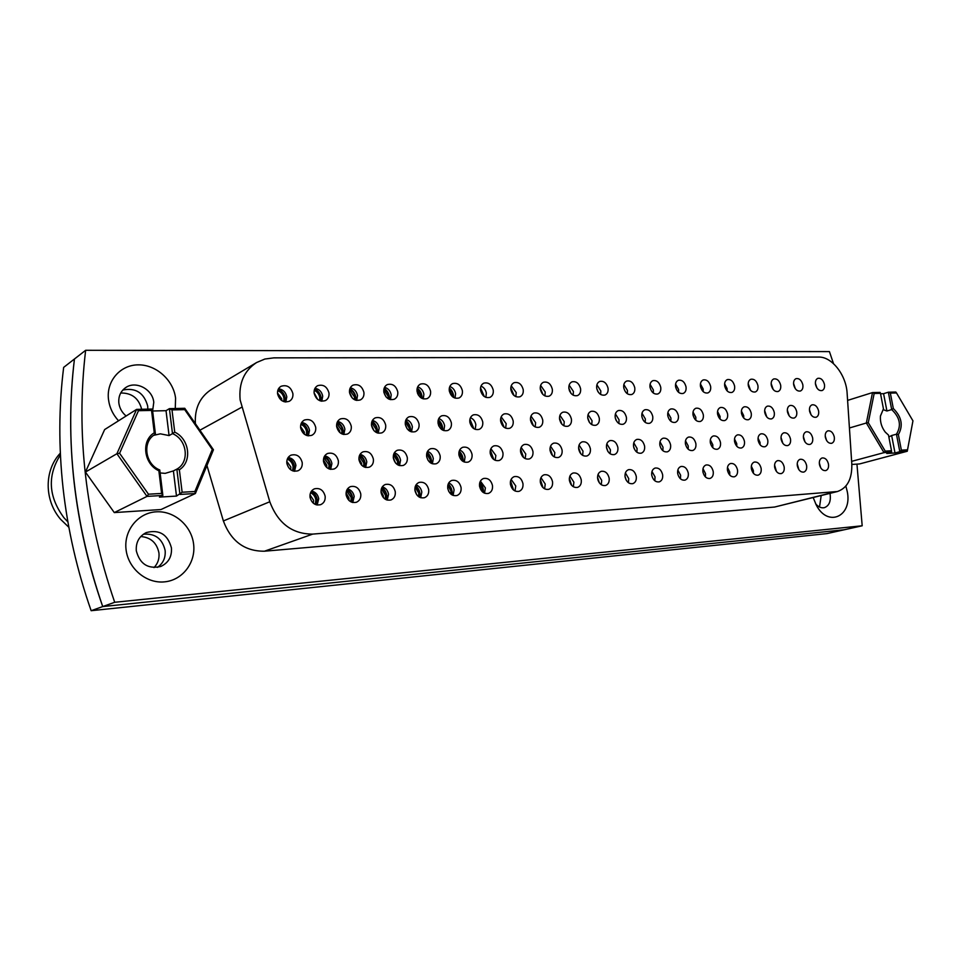 <?xml version="1.0" encoding="UTF-8"?>
<svg xmlns="http://www.w3.org/2000/svg" width="961" height="961" viewBox="0 0 961 961"><rect width="100%" height="100%" fill="white"/><g stroke="black" fill="none" stroke-linecap="round" stroke-linejoin="round"><path stroke-width="1.44" d="M598.054 474.446L601.694 480.356L601.286 484.716M609.142 478.037C609.55 481.857 608.373 484.344 605.598 485.497C601.658 486.014 599.003 483.767 597.658 478.77C597.261 474.974 598.427 472.5 601.154 471.346C605.13 470.794 607.784 473.028 609.142 478.037M606.811 443.91L610.427 449.808L610.139 453.784M617.851 447.309C618.259 450.997 617.154 453.412 614.523 454.553C610.583 455.13 607.917 452.895 606.547 447.862C606.139 444.21 607.232 441.796 609.827 440.643C613.791 440.042 616.469 442.264 617.851 447.309M588.06 414.599L592.036 420.738L591.76 424.63M599.28 418.083C599.676 421.651 598.607 424.029 596.072 425.206C592 425.879 589.249 423.621 587.808 418.455C587.411 414.912 588.468 412.545 590.967 411.368C595.063 410.659 597.826 412.894 599.28 418.083M596.889 384.832L600.817 390.947L600.649 394.466M608.037 388.124C608.445 391.571 607.436 393.878 605.022 395.043C600.973 395.764 598.21 393.517 596.733 388.328C596.337 384.905 597.334 382.61 599.712 381.433C603.784 380.688 606.559 382.91 608.037 388.124M240.142 399.944L269.801 501.75C277.921 523.325 292.228 534.112 312.733 534.1L837.451 491.515C847.41 488.02 852.203 478.83 851.806 463.947L847.134 393.361C846.269 375.102 831.914 356.603 818.712 357.072L273.813 357.864L264.852 359.042L256.635 362.513C244.13 370.694 238.64 383.175 240.142 399.944M813.198 497.582L816.357 505.222C828.13 527.997 852.803 516.057 847.17 491.155L845.848 486.11M815.589 503.756C818.328 506.976 821.259 508.285 824.358 507.672C829.115 505.87 831.037 501.33 830.1 494.038L829.968 493.389M819.517 507.012L821.187 495.588L819.517 507.012M126.047 549.5C128.137 568.576 146.456 583.795 164.535 581.861C182.65 580.216 196.02 562.449 193.593 544.034C191.443 525.607 174.121 510.543 156.102 511.829C138.06 512.826 123.693 530.448 126.047 549.5M136.294 550.785C139.838 564.035 147.97 569.272 160.715 566.497C168.427 562.93 172.007 556.731 171.442 547.914C167.719 534.352 159.334 529.235 146.276 532.574C139.093 536.25 135.765 542.328 136.294 550.785M157.46 567.386C163.178 563.35 165.736 557.704 165.136 550.461C162.325 538.628 155.057 533.223 143.357 534.244C155.057 533.223 162.325 538.628 165.136 550.461C165.736 557.704 163.178 563.35 157.46 567.386M175.274 408.509L175.575 398.166C173.473 380.256 156.307 364.687 138.42 364.856C120.497 364.748 106.191 380.892 108.485 399.404C109.518 407.452 112.869 414.575 118.539 420.786M152.619 410.936L153.772 402.311C152.691 389.205 135.669 380.268 125.543 387.703C120.533 391.343 118.311 396.449 118.852 403.019C119.56 408.197 121.987 412.521 126.131 416.005M147.814 409.134L147.706 406.107C144.054 392.869 135.765 387.511 122.852 390.022C135.765 387.511 144.054 392.869 147.706 406.107L147.814 409.134M833.523 363.666L829.415 351.594L85.637 350.297C75.835 433.219 85.529 517.21 114.707 602.283L91.151 610.703L826.904 533.607L844.323 529.751L102.719 606.571C88.412 565.729 78.874 524.213 74.081 482.05C69.42 439.898 69.54 398.875 74.453 358.994C64.651 440.546 74.081 523.072 102.719 606.571L844.323 529.751L862.185 525.787L856.948 464.115M623.845 384.568L627.461 390.454L627.353 393.758M634.753 387.667C635.161 391.079 634.176 393.361 631.797 394.503C627.881 395.163 625.203 392.953 623.761 387.86C623.353 384.46 624.326 382.19 626.668 381.049C630.608 380.352 633.299 382.55 634.753 387.667M633.767 442.841L637.083 448.487L636.891 452.223M644.579 446.024C644.999 449.676 643.918 452.054 641.347 453.172C637.527 453.7 634.933 451.49 633.587 446.553C633.179 442.925 634.236 440.546 636.783 439.429C640.615 438.865 643.221 441.063 644.579 446.024M650.068 384.328L653.372 389.962L653.336 393.049M660.724 387.211C661.144 390.61 660.183 392.869 657.853 393.962C654.057 394.587 651.45 392.388 650.032 387.391C649.624 384.016 650.573 381.769 652.879 380.664C656.687 380.015 659.306 382.202 660.724 387.211M659.991 441.808L663.018 447.201L662.898 450.709M670.574 444.763C670.994 448.391 669.937 450.733 667.427 451.826C663.715 452.307 661.204 450.132 659.871 445.279C659.462 441.676 660.495 439.333 662.982 438.24C666.706 437.723 669.228 439.898 670.574 444.763M675.583 384.112L678.598 389.481L678.61 392.352M686.01 386.766C686.43 390.154 685.493 392.376 683.199 393.445C679.523 394.022 676.988 391.848 675.607 386.947C675.187 383.595 676.112 381.373 678.37 380.292C682.07 379.703 684.616 381.853 686.01 386.766M685.493 440.823L688.244 445.964L688.196 449.207M695.86 443.538C696.281 447.129 695.259 449.46 692.797 450.505C689.205 450.961 686.755 448.799 685.445 444.042C685.025 440.474 686.034 438.156 688.472 437.099C692.088 436.618 694.539 438.769 695.86 443.538M700.425 383.92L703.164 389.025L703.212 391.644M710.611 386.346C711.044 389.698 710.131 391.896 707.873 392.941C704.305 393.469 701.842 391.331 700.485 386.514C700.064 383.187 700.965 380.988 703.188 379.943C706.767 379.379 709.254 381.517 710.611 386.346M710.323 439.874L712.81 444.739L712.81 447.73M720.462 442.348C720.894 445.916 719.909 448.21 717.483 449.231C713.999 449.652 711.62 447.514 710.335 442.841C709.903 439.297 710.888 437.015 713.278 435.982C716.774 435.537 719.176 437.663 720.462 442.348M724.618 383.751L727.069 388.58L727.165 390.947M734.576 385.926C735.009 389.253 734.12 391.427 731.91 392.448C728.45 392.941 726.048 390.827 724.714 386.094C724.282 382.778 725.171 380.616 727.345 379.595C730.828 379.078 733.231 381.193 734.576 385.926M734.492 438.973L736.727 443.562L736.787 446.264M744.427 441.195C744.859 444.727 743.898 446.985 741.532 447.982C738.144 448.367 735.826 446.264 734.564 441.664C734.132 438.156 735.081 435.898 737.423 434.889C740.823 434.48 743.153 436.582 744.427 441.195M748.175 383.607L750.493 390.238M757.917 385.517C758.349 388.833 757.484 390.983 755.31 391.968C751.958 392.424 749.616 390.334 748.307 385.685C747.874 382.394 748.739 380.256 750.877 379.259C754.253 378.778 756.595 380.868 757.917 385.517M758.049 438.132L760.019 442.408L760.115 444.823M767.755 440.066C768.199 443.562 767.262 445.796 764.944 446.769C761.665 447.129 759.394 445.051 758.157 440.522C757.712 437.051 758.637 434.816 760.932 433.831C764.235 433.459 766.506 435.537 767.755 440.066M771.154 383.499L773.221 389.517M780.656 385.121C781.089 388.412 780.248 390.526 778.122 391.499C774.854 391.92 772.584 389.854 771.287 385.289C770.854 382.022 771.695 379.895 773.797 378.934C777.077 378.49 779.359 380.544 780.656 385.121M780.993 437.339L782.855 443.381M790.495 438.961C790.939 442.432 790.026 444.643 787.756 445.592C784.572 445.916 782.362 443.862 781.137 439.417C780.692 435.97 781.593 433.759 783.84 432.81C787.047 432.45 789.257 434.504 790.495 438.961M793.546 383.427L795.36 388.785M802.819 384.736C803.264 387.992 802.447 390.094 800.357 391.043C797.186 391.427 794.963 389.385 793.69 384.893C793.257 381.649 794.074 379.559 796.128 378.61C799.324 378.202 801.546 380.244 802.819 384.736M803.372 436.594L804.994 441.94M812.646 437.892C813.102 441.327 812.213 443.514 809.991 444.438C806.892 444.739 804.729 442.709 803.528 438.336C803.084 434.913 803.961 432.738 806.159 431.801C809.27 431.477 811.444 433.507 812.646 437.892M815.396 383.415L816.946 388.016M824.442 384.364C824.886 387.595 824.082 389.673 822.039 390.586C818.952 390.959 816.778 388.929 815.529 384.52C815.096 381.301 815.889 379.223 817.907 378.31C821.006 377.913 823.181 379.943 824.442 384.364M825.211 435.934L826.568 440.474M834.256 436.847C834.713 440.258 833.848 442.408 831.673 443.309C828.646 443.598 826.544 441.592 825.355 437.279C824.91 433.891 825.763 431.741 827.914 430.828C830.941 430.528 833.055 432.534 834.256 436.847M569.152 385.121L573.417 391.463L573.176 395.187M580.564 388.604C580.961 392.064 579.939 394.394 577.477 395.596C573.297 396.376 570.45 394.118 568.936 388.809C568.552 385.373 569.561 383.055 571.975 381.841C576.192 381.024 579.051 383.283 580.564 388.604M579.075 445.039L583.003 451.165L582.63 455.358M590.366 448.643C590.763 452.355 589.634 454.793 586.943 455.982C582.871 456.595 580.132 454.337 578.726 449.207C578.33 445.52 579.447 443.093 582.09 441.892C586.186 441.243 588.949 443.489 590.366 448.643M540.623 385.433L545.223 391.992L544.923 395.908M552.299 389.097C552.695 392.568 551.638 394.935 549.139 396.172C544.815 397.013 541.872 394.731 540.334 389.301C539.95 385.854 540.983 383.511 543.433 382.262C547.794 381.385 550.749 383.655 552.299 389.097M550.533 446.204L554.797 452.559L554.329 456.968M562.077 450.012C562.473 453.748 561.296 456.223 558.569 457.448C554.353 458.109 551.53 455.826 550.088 450.589C549.704 446.889 550.857 444.414 553.548 443.189C557.776 442.48 560.623 444.751 562.077 450.012M511.24 385.757L516.225 392.544L515.829 396.629M523.204 389.601C523.589 393.097 522.52 395.476 519.985 396.761C515.504 397.674 512.465 395.355 510.88 389.818C510.507 386.358 511.564 383.98 514.051 382.694C518.556 381.745 521.607 384.04 523.204 389.601M521.15 447.43L525.763 454L525.186 458.625M532.947 451.418C533.331 455.178 532.13 457.688 529.343 458.95C524.982 459.67 522.075 457.364 520.61 452.018C520.225 448.282 521.403 445.784 524.141 444.523C528.526 443.754 531.469 446.048 532.947 451.418M480.993 386.118C483.888 387.355 485.665 389.685 486.35 393.097L485.882 397.373M493.245 390.13C493.618 393.626 492.525 396.04 489.954 397.361C485.305 398.347 482.17 396.016 480.548 390.346C480.176 386.875 481.257 384.472 483.779 383.151C488.452 382.106 491.6 384.436 493.245 390.13M490.879 448.691L495.852 455.478L495.179 460.307M502.951 452.871C503.324 456.655 502.098 459.202 499.252 460.499C494.747 461.28 491.732 458.95 490.23 453.484C489.858 449.736 491.071 447.201 493.858 445.892C498.399 445.063 501.426 447.382 502.951 452.871M449.82 386.49C452.931 387.667 454.865 390.058 455.598 393.674L455.034 398.118M462.373 390.659C462.746 394.178 461.628 396.617 459.022 397.974C454.205 399.055 450.961 396.689 449.292 390.887C448.931 387.415 450.024 384.989 452.571 383.619C457.424 382.49 460.691 384.832 462.373 390.659M459.682 450.012C462.589 451.238 464.379 453.568 465.052 457.004L464.259 462.025M472.031 454.361C472.404 458.169 471.142 460.751 468.259 462.085C463.574 462.95 460.463 460.583 458.926 454.997C458.565 451.226 459.802 448.667 462.637 447.309C467.346 446.397 470.482 448.751 472.031 454.361M417.675 386.899C421.038 387.992 423.116 390.454 423.897 394.274L423.248 398.875M430.564 391.211C430.924 394.731 429.783 397.193 427.152 398.611C422.155 399.776 418.792 397.398 417.074 391.451C416.714 387.968 417.831 385.529 420.401 384.112C425.435 382.874 428.822 385.241 430.564 391.211M427.525 451.382C430.66 452.547 432.582 454.937 433.303 458.577L432.39 463.791M440.162 455.91C440.534 459.73 439.249 462.337 436.306 463.731C431.453 464.668 428.234 462.277 426.648 456.559C426.3 452.775 427.561 450.18 430.444 448.775C435.333 447.79 438.576 450.156 440.162 455.91M384.52 387.331C388.148 388.34 390.37 390.851 391.211 394.887L390.478 399.644M397.758 391.788C398.106 395.307 396.953 397.794 394.298 399.247C389.109 400.533 385.613 398.13 383.835 392.028C383.487 388.556 384.616 386.082 387.223 384.616C392.436 383.271 395.956 385.661 397.758 391.788M394.346 452.811C397.722 453.892 399.8 456.355 400.557 460.187L399.536 465.604M407.296 457.496C407.656 461.34 406.335 463.983 403.356 465.412C398.31 466.433 394.983 464.019 393.361 458.169C393.013 454.373 394.298 451.742 397.217 450.301C402.299 449.207 405.662 451.61 407.296 457.496M350.321 387.788C354.213 388.688 356.603 391.259 357.504 395.524L356.687 400.425M363.907 392.376C364.255 395.896 363.078 398.407 360.399 399.908C355.005 401.314 351.39 398.887 349.54 392.629C349.203 389.157 350.345 386.658 352.963 385.157C358.393 383.667 362.045 386.082 363.907 392.376M360.099 454.301C363.738 455.286 365.973 457.808 366.79 461.857L365.636 467.454M373.385 459.142C373.733 462.998 372.387 465.665 369.36 467.154C364.123 468.271 360.663 465.833 358.994 459.826C358.657 456.019 359.967 453.364 362.934 451.874C368.207 450.673 371.691 453.099 373.385 459.142M314.992 388.28C319.172 389.049 321.755 391.68 322.716 396.172L321.815 401.205M328.974 392.989C329.311 396.497 328.121 399.031 325.431 400.581C319.821 402.118 316.049 399.68 314.139 393.241C313.815 389.782 314.968 387.271 317.586 385.709C323.244 384.088 327.04 386.514 328.974 392.989M324.734 455.85C328.65 456.727 331.052 459.31 331.917 463.586L330.644 469.352M338.368 460.824C338.716 464.692 337.347 467.394 334.272 468.932C328.818 470.169 325.238 467.707 323.509 461.544C323.184 457.736 324.518 455.046 327.509 453.496C332.999 452.187 336.626 454.625 338.368 460.824M278.498 388.797C282.99 389.421 285.765 392.1 286.798 396.857L285.825 402.01M292.889 393.614C293.213 397.109 292.036 399.656 289.333 401.266C283.483 402.959 279.567 400.509 277.573 393.878C277.261 390.442 278.414 387.908 281.032 386.298C286.919 384.508 290.883 386.947 292.889 393.614M288.18 457.46C292.408 458.217 294.979 460.848 295.928 465.364L294.522 471.298M302.21 462.577C302.535 466.445 301.141 469.184 298.042 470.77C292.36 472.127 288.636 469.653 286.846 463.322C286.534 459.514 287.88 456.799 290.907 455.19C296.625 453.736 300.397 456.211 302.21 462.577M569.921 476.031L573.873 482.17L573.357 486.759M581.249 479.827C581.645 483.683 580.432 486.206 577.609 487.383C573.525 487.948 570.798 485.677 569.429 480.584C569.032 476.752 570.233 474.241 573.02 473.052C577.117 472.452 579.867 474.71 581.249 479.827M559.939 415.32L564.239 421.687L563.879 425.783M571.399 418.996C571.795 422.588 570.702 424.99 568.107 426.203C563.915 426.936 561.068 424.654 559.602 419.38C559.206 415.825 560.287 413.422 562.834 412.209C567.062 411.44 569.921 413.698 571.399 418.996M540.959 477.665L545.235 484.032L544.611 488.837M552.527 481.665C552.923 485.557 551.674 488.116 548.779 489.329C544.563 489.93 541.752 487.635 540.358 482.446C539.974 478.59 541.199 476.043 544.046 474.806C548.287 474.169 551.121 476.452 552.527 481.665M530.977 416.077L535.625 422.66L535.181 426.96M542.713 419.933C543.097 423.549 541.98 425.987 539.337 427.237C534.989 428.017 532.07 425.723 530.556 420.341C530.172 416.75 531.277 414.335 533.872 413.074C538.244 412.245 541.187 414.527 542.713 419.933M511.132 479.371L515.757 485.954L515.012 490.975M522.952 483.563C523.337 487.479 522.051 490.074 519.108 491.335C514.736 491.984 511.841 489.666 510.423 484.368C510.039 480.476 511.3 477.905 514.195 476.632C518.592 475.923 521.511 478.242 522.952 483.563M501.161 416.87L506.183 423.669L505.642 428.15M513.174 420.906C513.546 424.546 512.405 427.008 509.726 428.294C505.222 429.147 502.195 426.816 500.657 421.314C500.273 417.723 501.402 415.272 504.044 413.963C508.573 413.062 511.612 415.38 513.174 420.906M480.404 481.137L485.389 487.924L484.512 493.173M492.476 485.521C492.861 489.461 491.539 492.092 488.524 493.389C484.008 494.11 481.017 491.756 479.563 486.338C479.191 482.434 480.488 479.815 483.443 478.506C487.996 477.737 491.011 480.08 492.476 485.521M470.446 417.699C473.365 418.912 475.166 421.254 475.851 424.702L475.214 429.375M482.734 421.903C483.119 425.555 481.941 428.041 479.215 429.375C474.554 430.312 471.431 427.957 469.845 422.323C469.473 418.72 470.626 416.233 473.292 414.888C477.989 413.915 481.137 416.245 482.734 421.903M448.727 482.963C451.634 484.176 453.424 486.506 454.085 489.966L453.087 495.42M461.076 487.527C461.436 491.503 460.091 494.17 457.016 495.516C452.331 496.296 449.243 493.918 447.754 488.38C447.394 484.44 448.715 481.797 451.73 480.44C456.451 479.599 459.562 481.966 461.076 487.527M438.781 418.564C441.928 419.717 443.862 422.119 444.595 425.759L443.862 430.612M451.382 422.936C451.742 426.6 450.541 429.123 447.778 430.492C442.937 431.501 439.706 429.135 438.084 423.369C437.723 419.741 438.901 417.242 441.604 415.849C446.481 414.78 449.736 417.146 451.382 422.936M416.041 484.861C419.188 486.026 421.11 488.416 421.819 492.056L420.678 497.726M428.678 489.605C429.038 493.606 427.657 496.308 424.522 497.702C419.669 498.543 416.473 496.14 414.948 490.482C414.587 486.518 415.957 483.839 419.02 482.434C423.921 481.521 427.14 483.912 428.678 489.605M406.131 419.464C409.518 420.546 411.608 423.008 412.389 426.864L411.548 431.885M419.044 423.993C419.404 427.669 418.179 430.216 415.38 431.645C410.359 432.75 407.008 430.348 405.326 424.45C404.977 420.81 406.179 418.275 408.918 416.846C413.975 415.681 417.35 418.059 419.044 423.993M382.322 486.843C385.709 487.924 387.788 490.386 388.544 494.23L387.247 500.092M395.271 491.744C395.62 495.78 394.202 498.507 391.007 499.948C385.962 500.885 382.658 498.447 381.085 492.657C380.748 488.668 382.13 485.954 385.253 484.5C390.346 483.503 393.686 485.918 395.271 491.744M372.436 420.413C376.087 421.399 378.334 423.933 379.163 427.993L378.226 433.183M385.685 425.086C386.046 428.774 384.796 431.345 381.961 432.822C376.736 434.024 373.264 431.609 371.535 425.555C371.198 421.915 372.412 419.356 375.186 417.879C380.436 416.594 383.944 418.996 385.685 425.086M347.51 488.897C351.161 489.882 353.384 492.404 354.189 496.465L352.759 502.519M360.771 493.954C361.12 498.002 359.666 500.777 356.411 502.267C351.173 503.288 347.738 500.825 346.128 494.891C345.804 490.903 347.221 488.14 350.393 486.638C355.678 485.545 359.138 487.984 360.771 493.954M337.647 421.411C341.575 422.287 343.99 424.87 344.879 429.159L343.846 434.504M351.27 426.216C351.606 429.903 350.345 432.51 347.486 434.024C342.056 435.357 338.452 432.906 336.662 426.696C336.326 423.056 337.563 420.474 340.35 418.948C345.816 417.542 349.456 419.969 351.27 426.216M311.544 491.023C315.472 491.912 317.863 494.483 318.728 498.771L317.142 505.018M325.154 496.236C325.479 500.309 324.001 503.108 320.698 504.657C315.244 505.786 311.676 503.3 310.019 497.209C309.694 493.197 311.148 490.41 314.367 488.849C319.869 487.647 323.461 490.11 325.154 496.236M301.73 422.456C305.946 423.2 308.541 425.831 309.502 430.36L308.349 435.85M315.725 427.381C316.061 431.069 314.788 433.687 311.893 435.273C306.247 436.726 302.487 434.264 300.637 427.873C300.312 424.245 301.562 421.639 304.373 420.053C310.067 418.515 313.851 420.954 315.725 427.381M625.395 472.92L628.734 478.602L628.422 482.71M636.254 476.296C636.675 480.092 635.521 482.542 632.818 483.659C628.987 484.128 626.416 481.917 625.094 477.016C624.686 473.256 625.815 470.806 628.494 469.677C632.338 469.172 634.921 471.383 636.254 476.296M615.412 413.915L619.064 419.825L618.86 423.501M626.38 417.194C626.788 420.738 625.743 423.092 623.245 424.233C619.304 424.846 616.638 422.624 615.22 417.555C614.824 414.035 615.845 411.704 618.307 410.551C622.26 409.903 624.95 412.113 626.38 417.194M651.978 471.455L655.042 476.884L654.813 480.764M662.61 474.614C663.042 478.362 661.925 480.788 659.27 481.869C655.57 482.314 653.06 480.116 651.762 475.311C651.354 471.575 652.447 469.16 655.066 468.067C658.79 467.599 661.312 469.785 662.61 474.614M641.996 413.254L645.348 418.924L645.215 422.384M652.723 416.329C653.144 419.849 652.123 422.167 649.672 423.284C645.864 423.849 643.257 421.651 641.876 416.69C641.467 413.182 642.477 410.876 644.891 409.758C648.723 409.158 651.33 411.344 652.723 416.329M677.829 470.049L680.616 475.227L680.472 478.842M688.256 472.968C688.677 476.692 687.595 479.071 685.013 480.128C681.409 480.536 678.983 478.374 677.697 473.641C677.277 469.941 678.346 467.563 680.905 466.505C684.52 466.073 686.971 468.223 688.256 472.968M667.859 412.629L670.922 418.059L670.862 421.278M678.358 415.488C678.778 418.984 677.781 421.278 675.379 422.36C671.691 422.888 669.156 420.714 667.799 415.837C667.39 412.365 668.363 410.083 670.742 408.99C674.454 408.437 676.988 410.599 678.358 415.488M702.984 468.692L705.518 473.605L705.446 476.956M713.194 471.37C713.639 475.058 712.582 477.413 710.047 478.434C706.563 478.806 704.185 476.68 702.935 472.031C702.503 468.367 703.536 466.013 706.047 464.98C709.554 464.571 711.933 466.71 713.194 471.37M693.025 412.041L695.812 417.206L695.812 420.197M703.296 414.671C703.716 418.143 702.755 420.401 700.401 421.459C696.821 421.939 694.359 419.801 693.025 415.008C692.605 411.56 693.566 409.302 695.884 408.245C699.488 407.728 701.95 409.866 703.296 414.671M727.477 467.394L729.747 472.031L729.747 475.106M737.483 469.809C737.916 473.461 736.895 475.791 734.42 476.788C731.033 477.136 728.726 475.022 727.489 470.458C727.057 466.818 728.054 464.499 730.504 463.49C733.916 463.118 736.234 465.232 737.483 469.809M717.531 411.488L720.053 416.389L720.089 419.116M727.573 413.879C728.006 417.314 727.069 419.549 724.762 420.57C721.279 421.026 718.888 418.9 717.579 414.203C717.158 410.779 718.083 408.557 720.366 407.524C723.861 407.044 726.264 409.158 727.573 413.879M751.322 466.145L753.352 470.494L753.412 473.28M761.124 468.295C761.568 471.911 760.571 474.205 758.157 475.178C754.865 475.503 752.607 473.413 751.394 468.92C750.949 465.328 751.934 463.034 754.325 462.049C757.628 461.712 759.899 463.791 761.124 468.295M741.387 410.972L743.658 415.584L743.742 418.047M751.226 413.098C751.658 416.521 750.745 418.72 748.475 419.717C745.111 420.137 742.769 418.035 741.484 413.422C741.051 410.023 741.964 407.824 744.198 406.815C747.586 406.371 749.928 408.461 751.226 413.098M774.566 464.968L776.44 471.479M784.152 466.818C784.596 470.397 783.635 472.668 781.269 473.617C778.074 473.917 775.875 471.851 774.674 467.43C774.23 463.863 775.179 461.604 777.521 460.643C780.728 460.331 782.939 462.385 784.152 466.818M764.644 410.491L766.77 416.978M774.254 412.341C774.698 415.729 773.809 417.915 771.587 418.888C768.307 419.272 766.037 417.194 764.776 412.653C764.331 409.278 765.22 407.104 767.407 406.131C770.698 405.722 772.98 407.788 774.254 412.341M797.21 463.851L798.891 469.689M806.591 465.388C807.048 468.932 806.111 471.166 803.792 472.091C800.681 472.368 798.531 470.325 797.354 465.977C796.897 462.445 797.822 460.211 800.117 459.274C803.24 458.986 805.402 461.016 806.591 465.388M787.311 410.059L789.209 415.909M796.705 411.608C797.149 414.972 796.285 417.122 794.11 418.071C790.927 418.431 788.705 416.377 787.455 411.909C787.023 408.569 787.876 406.419 790.026 405.47C793.221 405.086 795.456 407.128 796.705 411.608M819.301 462.794L820.742 467.887M828.454 463.983C828.923 467.49 828.01 469.701 825.751 470.602C822.724 470.866 820.622 468.848 819.457 464.559C819 461.064 819.901 458.853 822.135 457.953C825.175 457.676 827.289 459.682 828.454 463.983M809.426 409.674L811.072 414.816M818.592 410.888C819.036 414.227 818.195 416.353 816.057 417.278C812.97 417.615 810.808 415.584 809.57 411.188C809.126 407.872 809.967 405.746 812.069 404.821C815.18 404.461 817.355 406.479 818.592 410.888M114.707 602.283L862.185 525.787M837.451 491.515L774.626 507.036L835.001 491.912M312.733 534.1L264.455 551.206L774.626 507.036M264.455 551.206C244.719 551.362 231.024 541.271 223.372 520.946L269.801 501.75M206.951 465.496L223.372 520.946M195.383 423.645C194.518 408.329 199.936 396.881 211.636 389.289L256.635 362.513M91.151 610.703C77.108 570.594 67.763 529.823 63.102 488.38C58.561 446.961 58.753 406.635 63.654 367.39L85.637 350.297M140.762 536.526C150.805 537.367 156.859 542.857 158.949 552.971C159.502 558.713 157.856 563.59 153.988 567.603M120.702 393.013C131.801 392.869 138.792 398.286 141.675 409.278M596.757 388.46L598.102 391.896M597.826 391.439L596.865 388.977M587.712 417.639L589.513 422.54M589.249 422.167L587.76 418.107M606.451 447.081L607.941 451.49M607.688 451.081L606.499 447.55M597.766 479.287L598.271 480.908M597.538 477.161L599.304 482.77M599.051 482.398L597.55 477.629M883.459 409.758L886.919 410.996L883.579 393.686L880.552 393.758M851.626 461.352L884.012 452.631L891.604 452.187L886.787 453.472L895.003 452.979L891.64 435.525L896.445 434.192C901.586 425.687 900.001 417.482 891.688 409.578L886.919 410.996M891.64 435.525L888.865 437.003M907.532 449.808L912.95 420.858L896.517 392.965L890.342 393.109L893.334 408.533C901.73 416.93 903.412 425.627 898.367 434.612L901.37 450.168L907.532 449.808L907.268 451.25L899.82 451.694L896.445 434.192L898.367 434.612M851.83 464.451L859.53 463.947L907.268 451.25L912.95 420.858M895.003 452.979L899.82 451.694L901.37 450.168M849.416 427.981L866.354 423.008L872.504 392.581L880.108 392.4L880.468 393.337L874.174 393.481L868.288 422.684L885.225 451.105L891.508 450.745L888.493 435.093L885.273 432.114C881.633 427.357 880.024 422.011 880.444 416.077L883.447 408.857L880.468 393.337M885.225 451.105L884.012 452.631L866.354 423.008L868.288 422.684M847.59 400.401L872.504 392.581L874.174 393.481M883.579 393.686L888.336 392.208L895.796 392.04L896.517 392.965M883.447 408.857L880.456 415.957M885.357 432.21L888.493 435.093M893.334 408.533L891.688 409.578L888.336 392.208L890.342 393.109M891.604 452.187L891.508 450.745M153.76 435.309L160.367 433.831L169.076 435.573L166.025 410.683L152.619 410.996M155.334 434.276L155.382 434.24C142.012 441.111 144.799 464.235 159.766 469.965L162.865 495.456L159.454 497.101L176.488 496.08L173.4 470.902L176.848 469.136C189.966 462.049 187.143 439.513 172.487 433.639L169.076 435.573M173.4 470.902L165.172 473.365L160.139 472.944M194.891 491.491L212.273 449.484L184.704 409.626L171.995 409.927L174.734 432.138C189.521 438.985 192.368 461.7 179.359 469.761L182.134 492.236L194.891 491.491L195.371 493.522L179.947 494.435L176.848 469.136L179.359 469.761M166.025 410.683L169.412 408.641L184.764 408.293L213.45 449.772L195.371 493.522L161.016 509.534L114.287 512.585L147.009 496.393L116.906 453.724L136.606 409.386L152.391 409.026L155.442 434.216L154.265 432.81L151.55 410.407L138.48 410.707L119.596 453.268L148.474 494.206L161.604 493.437L158.865 470.77C143.682 464.031 140.907 440.631 154.265 432.81M176.488 496.08L182.134 492.236M161.604 493.437L162.865 495.456L147.009 496.393L148.474 494.206M138.48 410.707L136.606 409.386L104.641 429.567L85.433 472.067L116.906 453.724L119.596 453.268M85.433 472.067L114.287 512.585M174.734 432.138L172.487 433.639L169.412 408.641L171.995 409.927M184.764 408.293L184.704 409.626M212.273 449.484L213.45 449.772M159.766 469.965L158.865 470.77M151.55 410.407L152.391 409.026M60.339 453.148C44.098 470.193 44.074 500.249 60.651 519.36L68.88 527.313M60.423 454.901C47.233 475.635 48.386 496.549 63.882 517.655L67.919 521.967M569.32 390.358L569.693 391.283M568.84 388.028L570.954 393.301M570.678 392.941L568.888 388.484M540.358 389.457L541.908 393.229M540.214 387.848L542.941 394.466M542.617 394.13L540.226 388.316M510.808 389.241L513.03 394.515M510.796 387.8L514.063 395.536M513.691 395.199L510.771 388.304M480.452 389.229L483.239 395.656M480.524 387.836L484.32 396.545M483.876 396.22L480.464 388.376M449.195 389.313L452.523 396.713M449.352 387.932C452.235 390.478 453.664 393.674 453.664 397.506M453.16 397.193C453.268 393.674 451.97 390.779 449.255 388.52M417.002 389.481L420.786 395.704L420.846 397.722M418.419 395.127L417.434 393.001M417.242 388.088C420.57 390.743 422.179 394.202 422.059 398.443M421.495 398.142C421.735 394.214 420.269 391.067 417.098 388.712M383.811 389.71L388.16 396.34L388.172 398.719M385.998 396.845L383.932 392.556M384.136 388.28C387.92 391.019 389.698 394.719 389.493 399.356M388.845 399.079C389.217 394.755 387.583 391.379 383.944 388.953M349.576 389.986L354.513 396.989L354.465 399.692M352.387 398.19L349.54 392.544M349.972 388.532C354.225 391.307 356.195 395.211 355.894 400.244M355.162 400.004C355.678 395.271 353.864 391.692 349.744 389.253M314.235 390.322C317.322 391.752 319.172 394.202 319.797 397.662L319.689 400.653M317.635 399.416L314.079 392.701M314.727 388.809C319.46 391.595 321.623 395.704 321.226 401.121M320.409 400.917C321.058 395.788 319.064 392.016 314.427 389.589M277.729 390.719C281.189 392.052 283.267 394.599 283.963 398.359L283.771 401.602M281.717 400.569L281.705 398.791L277.501 392.977M278.318 389.133C283.543 391.896 285.922 396.172 285.441 401.974M284.54 401.818C285.297 396.292 283.111 392.34 277.957 389.962M615.268 417.819L616.265 420.582M615.977 419.993L615.412 418.455M559.614 419.513L560.876 422.84M559.482 417.831L561.885 424.197M561.572 423.837L559.494 418.299M530.472 419.657L532.406 424.654M530.484 418.179L533.403 425.735M533.043 425.387L530.448 418.672M500.549 420.029L503.023 426.276M500.645 418.636L504.057 427.225M503.636 426.876L500.585 419.164M469.749 420.546L472.632 425.999L472.716 427.825M469.941 419.176L473.821 428.666M473.341 428.342L469.833 419.741M438.024 421.158L441.435 427.08L441.483 429.339M439.021 426.3L438.48 425.038M438.3 419.777C441.435 422.516 442.877 425.963 442.649 430.108M442.108 429.783C442.456 425.963 441.135 422.828 438.144 420.389M405.338 421.855L409.278 428.198L409.266 430.84M407.14 428.798L405.386 424.786M405.686 420.45C409.266 423.296 410.888 426.984 410.527 431.537M409.915 431.237C410.407 427.008 408.942 423.633 405.482 421.11M371.619 422.612L376.111 429.339L376.027 432.33M373.997 430.708L371.499 425.206M372.051 421.182C376.099 424.089 377.877 428.017 377.397 432.955M376.7 432.678C377.361 428.053 375.727 424.462 371.799 421.879M336.818 423.453L341.9 430.528L341.732 433.831M339.726 432.486L339.689 430.936L336.578 425.831M337.347 421.963C341.864 424.918 343.822 429.05 343.221 434.372M342.428 434.132C343.257 429.111 341.467 425.303 337.035 422.72M300.877 424.342C304.048 425.735 305.958 428.198 306.595 431.753L306.319 435.345M304.325 434.216L304.349 432.162L300.553 426.6M301.514 422.804C306.523 425.759 308.661 430.096 307.952 435.801M307.064 435.597C308.061 430.18 306.079 426.179 301.129 423.609M578.762 449.424L579.687 452.102M578.606 447.598L580.684 453.628M580.408 453.268L578.606 448.066M550.004 449.844L551.638 454.469M550.016 448.331L552.587 455.646M552.263 455.286L549.98 448.823M520.49 450.601L522.652 456.595M520.61 449.195L523.637 457.604M523.252 457.244L520.538 449.712M490.146 451.538L492.681 456.643L492.765 458.625M490.35 450.168L493.822 459.538M493.365 459.178L490.242 450.721M458.89 452.583L461.929 458.181L461.953 460.631M459.19 451.214C462.109 454.012 463.406 457.424 463.082 461.46M462.565 461.124C462.998 457.412 461.821 454.301 459.022 451.814M426.684 453.724L430.228 459.766L430.18 462.637M428.101 460.391L426.696 456.787M427.068 452.343C430.432 455.274 431.885 458.962 431.405 463.394M430.816 463.07C431.417 458.962 430.096 455.598 426.852 452.991M393.481 454.961L397.554 461.4L397.41 464.656M395.439 462.878L393.289 457.604M393.95 453.556C397.77 456.583 399.368 460.511 398.731 465.34M398.058 465.028C398.851 460.523 397.398 456.931 393.686 454.241M359.21 456.283L363.835 463.082L363.594 466.686M361.648 465.22L361.624 463.478L358.909 458.685M359.786 454.829C364.075 457.929 365.817 462.085 365.036 467.298M364.279 467.022C365.264 462.121 363.654 458.301 359.45 455.562M323.833 457.676L329.046 464.824L328.686 468.752M326.74 467.502L326.8 465.22L323.437 459.935M324.518 456.175C329.275 459.322 331.197 463.682 330.26 469.28M329.407 469.04C330.584 463.743 328.83 459.718 324.109 456.955M287.291 459.166C290.522 460.523 292.468 462.998 293.117 466.614L292.637 470.842M290.666 469.773L290.847 467.022L286.798 461.328M288.084 457.604C293.345 460.739 295.423 465.304 294.354 471.274M293.405 471.082C294.775 465.388 292.853 461.172 287.603 458.433M633.707 447.165L634.248 448.787M625.01 476.344L626.176 480.104M625.935 479.647L625.07 476.848M569.344 479.839L570.666 483.984M569.356 478.266L571.591 485.257M571.29 484.897L569.32 478.734M540.25 480.956L542.088 486.614M540.37 479.527L543.037 487.683M542.677 487.323L540.298 480.032M510.339 482.278L512.621 489.137M510.555 480.908L513.618 490.098M513.198 489.738L510.435 481.449M479.539 483.755L482.218 489.005L482.23 491.624M479.851 482.398C482.566 485.233 483.707 488.608 483.299 492.512M482.818 492.152C483.311 488.572 482.266 485.509 479.683 482.975M447.814 485.341L450.973 491.047L450.889 494.122M448.835 491.588L447.79 488.608M448.222 483.984C451.358 486.987 452.631 490.639 452.054 494.939M451.502 494.591C452.187 490.615 451.021 487.275 448.006 484.596M415.104 487.035L418.756 493.161L418.576 496.645M416.654 494.699L414.864 489.762M415.608 485.653C419.188 488.789 420.594 492.705 419.837 497.39M419.2 497.065C420.101 492.693 418.816 489.113 415.332 486.314M381.373 488.837L385.529 495.335L385.229 499.203M383.343 497.594L383.319 495.72L381 491.275M381.973 487.419C385.998 490.651 387.547 494.807 386.61 499.888M385.89 499.576C387.007 494.819 385.589 490.999 381.625 488.116M346.537 490.723L351.245 497.582L350.813 501.798M348.927 500.429L349.011 497.978L346.068 492.993M347.257 489.269C351.75 492.573 353.444 496.957 352.315 502.411M351.51 502.122C352.855 496.981 351.294 492.945 346.837 490.014M310.571 492.717C313.502 494.122 315.268 496.525 315.857 499.9L315.268 504.453M313.37 503.264L313.586 500.297L310.007 494.879M311.412 491.203C316.385 494.555 318.223 499.143 316.926 504.969M316.013 504.729C317.586 499.191 315.881 494.951 310.908 492.008M241.691 407.26L199.924 430.204"/></g></svg>
